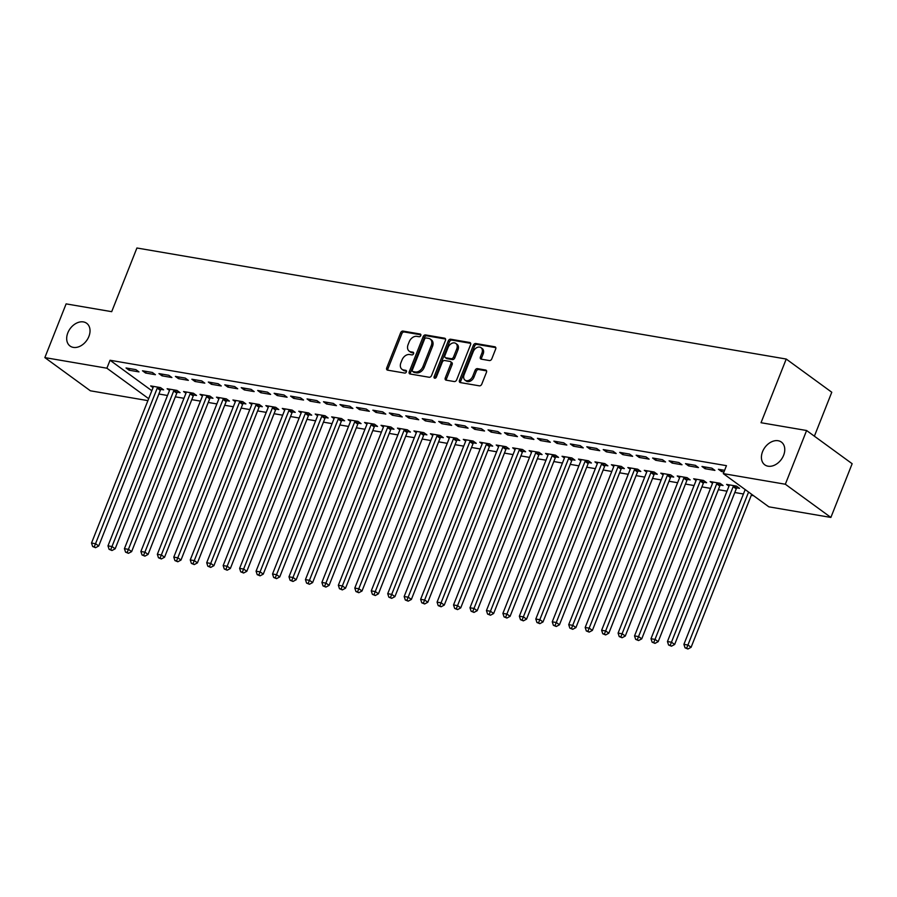 <?xml version="1.0" encoding="UTF-8"?>
<svg xmlns="http://www.w3.org/2000/svg" width="897" height="897" viewBox="0 0 897 897"><rect width="100%" height="100%" fill="white"/><g stroke="black" fill="none" stroke-linecap="round" stroke-linejoin="round"><path stroke-width="1.35" d="M420.771 335.579A1.514 1.088 -53.9 0 0 420.177 334.009L403.022 331.083A2.164 1.559 -53.9 0 0 400.634 332.753L386.719 367.916A2.164 1.559 -53.9 0 0 387.055 369.934A2.164 1.559 -53.9 0 0 387.56 370.147L404.715 373.074A1.514 1.088 -53.9 0 0 405.803 370.338L403.583 369.968A6.918 4.99 -53.9 0 1 401.979 369.295A6.918 4.99 -53.9 0 1 400.881 362.825L402.047 359.899A6.918 4.99 -53.9 0 1 409.682 354.528L411.914 354.909A1.514 1.088 -53.9 0 0 412.99 352.173L410.77 351.803A6.918 4.99 -53.9 0 1 409.178 351.131A6.918 4.99 -53.9 0 1 408.079 344.661L409.234 341.735A6.918 4.99 -53.9 0 1 416.881 336.364L419.101 336.745A1.514 1.088 -53.9 0 0 420.771 335.579M762.562 451.662A14.083 10.17 -53.9 0 0 764.805 464.848A14.083 10.17 -53.9 0 0 783.63 455.261A14.083 10.17 -53.9 0 0 781.388 442.086A14.083 10.17 -53.9 0 0 762.562 451.662M67.824 332.854A14.083 10.17 -53.9 0 0 70.056 346.029A14.083 10.17 -53.9 0 0 88.893 336.453A14.083 10.17 -53.9 0 0 86.65 323.268A14.083 10.17 -53.9 0 0 67.824 332.854M489.392 360.549A2.164 1.559 -53.9 0 0 491.78 358.878L495.682 349.011A2.164 1.559 -53.9 0 0 495.346 346.993A2.164 1.559 -53.9 0 0 494.841 346.78L475.78 343.517A2.164 1.559 -53.9 0 0 473.392 345.199L459.477 380.362A2.164 1.559 -53.9 0 0 459.825 382.38A2.164 1.559 -53.9 0 0 460.318 382.582L479.379 385.845A2.164 1.559 -53.9 0 0 481.767 384.163L486.488 372.255A2.164 1.559 -53.9 0 0 486.14 370.237A2.164 1.559 -53.9 0 0 485.647 370.024L477.484 368.633A2.164 1.559 -53.9 0 0 475.096 370.304L472.753 376.213A5.774 4.171 -53.9 0 1 465.038 380.149A5.774 4.171 -53.9 0 1 464.119 374.733L473.28 351.59A5.774 4.171 -53.9 0 1 481.005 347.666A5.774 4.171 -53.9 0 1 481.924 353.07L480.4 356.928A2.164 1.559 -53.9 0 0 480.736 358.946A2.164 1.559 -53.9 0 0 481.24 359.159L489.392 360.549M723.296 473.627L785.335 484.234L830.88 517.434L768.841 506.827L723.296 473.627L726.447 465.666L110.039 360.258L106.889 368.207L148.678 398.672M147.904 400.634L90.395 390.8L44.85 357.6L66.12 303.881L111.699 311.674L136.916 247.998L786.232 359.047L761.026 422.722L806.605 430.515L785.335 484.234M44.85 357.6L106.889 368.207M445.45 340.423A2.164 1.559 -53.9 0 0 445.114 338.404A2.164 1.559 -53.9 0 0 444.609 338.191L425.548 334.929A2.164 1.559 -53.9 0 0 423.16 336.61L409.245 371.762A2.164 1.559 -53.9 0 0 409.593 373.791A2.164 1.559 -53.9 0 0 410.086 373.993L429.147 377.256A2.164 1.559 -53.9 0 0 431.535 375.574L445.45 340.423M450.664 339.223L469.725 342.486A2.164 1.559 -53.9 0 1 470.23 342.699A2.164 1.559 -53.9 0 1 470.566 344.717L456.651 379.868A2.164 1.559 -53.9 0 1 454.263 381.55L446.101 380.16A2.164 1.559 -53.9 0 1 445.607 379.947A2.164 1.559 -53.9 0 1 445.26 377.929L450.911 363.666A2.164 1.559 -53.9 0 0 450.563 361.648A2.164 1.559 -53.9 0 0 450.07 361.435L444.654 360.516A2.164 1.559 -53.9 0 0 442.266 362.186L436.391 377.032A1.514 1.088 -53.9 0 1 434.126 376.65L448.276 340.905A2.164 1.559 -53.9 0 1 450.664 339.223L451.897 340.12L470.667 343.338M814.386 436.177L831.777 392.247L786.232 359.047M701.97 466.462L705.042 468.705L714.92 470.398L711.837 468.156L701.97 466.462M736.874 487.878L739.543 488.338L736.459 486.096L726.592 484.402L728.969 486.152M669.061 460.834L672.133 463.076L682.012 464.769L678.928 462.527L669.061 460.834M703.966 482.261L706.623 482.709L703.551 480.467L693.673 478.774L696.061 480.523M636.152 455.205L639.225 457.448L649.103 459.141L646.019 456.898L636.152 455.205M671.057 476.632L673.714 477.081L670.642 474.838L660.764 473.156L663.152 474.894M603.233 449.576L606.316 451.819L616.183 453.512L613.111 451.269L603.233 449.576M638.148 471.003L640.806 471.452L637.733 469.209L627.855 467.528L630.243 469.266M570.324 443.948L573.407 446.19L583.274 447.883L580.202 445.641L570.324 443.948M605.228 465.375L607.897 465.823L604.825 463.581L594.946 461.899L597.335 463.637M537.415 438.319L540.499 440.562L550.366 442.255L547.293 440.012L537.415 438.319M572.32 459.746L574.988 460.195L571.905 457.952L562.038 456.27L564.426 458.008M504.506 432.69L507.579 434.933L517.457 436.626L514.385 434.383L504.506 432.69M539.411 454.117L542.08 454.566L538.996 452.323L529.129 450.642L531.517 452.38M471.598 427.062L474.67 429.304L484.548 430.997L481.465 428.755L471.598 427.062M506.502 448.489L509.171 448.937L506.087 446.695L496.22 445.013L498.597 446.751M438.689 421.433L441.761 423.676L451.64 425.369L448.556 423.126L438.689 421.433M473.594 442.86L476.251 443.309L473.179 441.066L463.3 439.384L465.689 441.122M405.78 415.804L408.853 418.047L418.731 419.74L415.647 417.497L405.78 415.804M440.685 437.231L443.342 437.68L440.27 435.437L430.392 433.756L432.78 435.493M372.86 410.176L375.944 412.418L385.811 414.111L382.739 411.869L372.86 410.176M407.776 431.603L410.434 432.062L407.361 429.809L397.483 428.127L399.871 429.865M339.952 404.547L343.035 406.79L352.902 408.483L349.83 406.24L339.952 404.547M374.856 425.974L377.525 426.434L374.453 424.18L364.574 422.498L366.963 424.236M307.043 398.918L310.127 401.161L319.994 402.854L316.921 400.611L307.043 398.918M341.948 420.345L344.616 420.805L341.533 418.563L331.666 416.87L334.054 418.607M274.134 393.29L277.207 395.543L287.085 397.225L284.013 394.983L274.134 393.29M309.039 414.717L311.708 415.176L308.624 412.934L298.757 411.241L301.134 412.979M241.226 387.661L244.298 389.915L254.176 391.597L251.093 389.354L241.226 387.661M276.13 409.088L278.799 409.548L275.715 407.305L265.848 405.612L268.225 407.35M208.317 382.044L211.389 384.286L221.267 385.968L218.184 383.725L208.317 382.044M243.222 403.459L245.879 403.919L242.807 401.677L232.928 399.984L235.317 401.721M175.408 376.415L178.481 378.657L188.359 380.339L185.275 378.097L175.408 376.415M210.313 397.831L212.97 398.29L209.898 396.048L200.02 394.355L202.408 396.093M142.488 370.786L145.572 373.029L155.439 374.711L152.367 372.468L142.488 370.786M177.404 392.202L180.062 392.662L176.989 390.419L167.111 388.726L169.499 390.464M110.039 360.258L151.828 390.722M158.881 394.018L167.504 395.487M175.341 396.833L183.963 398.302M191.79 399.647L200.423 401.116M208.25 402.461L216.872 403.93M224.699 405.276L233.332 406.745M241.158 408.09L249.781 409.559M257.607 410.904L266.241 412.373M274.067 413.719L282.69 415.188M290.527 416.533L299.15 418.002M306.976 419.348L315.609 420.816M323.436 422.162L332.058 423.631M339.885 424.976L348.518 426.445M356.344 427.791L364.967 429.259M372.793 430.605L381.427 432.074M389.253 433.419L397.876 434.888M405.713 436.234L414.336 437.702M422.162 439.037L430.795 440.517M438.622 441.851L447.244 443.331M455.071 444.665L463.704 446.145M471.53 447.48L480.153 448.96M487.99 450.294L496.613 451.774M504.439 453.108L513.073 454.588M520.899 455.923L529.522 457.403M537.348 458.737L545.981 460.217M553.808 461.551L562.43 463.031M570.257 464.366L578.89 465.846M586.716 467.18L595.339 468.66M603.176 469.994L611.799 471.474M619.625 472.809L628.259 474.289M636.085 475.623L644.708 477.103M652.534 478.437L661.167 479.917M668.994 481.252L677.616 482.732M685.443 484.066L694.076 485.546M701.903 486.88L710.525 488.36M718.362 489.695L726.985 491.175M734.811 492.509L743.445 493.989M751.271 495.323L753.615 495.727M160.944 389.388L163.613 389.847L160.529 387.605L150.662 385.912L153.039 387.65M126.04 367.972L129.112 370.214L138.99 371.896L135.907 369.654L126.04 367.972M193.853 395.016L196.521 395.476L193.438 393.234L183.571 391.541L185.948 393.278M158.948 373.601L162.021 375.843L171.899 377.525L168.815 375.282L158.948 373.601M226.762 400.645L229.43 401.105L226.347 398.862L216.48 397.169L218.868 398.907M191.857 379.229L194.941 381.472L204.808 383.154L201.735 380.911L191.857 379.229M259.67 406.274L262.339 406.733L259.255 404.491L249.388 402.798L251.777 404.536M224.766 384.858L227.849 387.1L237.716 388.782L234.644 386.54L224.766 384.858M292.59 411.902L295.248 412.362L292.175 410.12L282.297 408.427L284.685 410.164M257.674 390.475L260.758 392.729L270.625 394.411L267.553 392.168L257.674 390.475M325.499 417.531L328.156 417.991L325.084 415.748L315.206 414.055L317.594 415.793M290.594 396.104L293.667 398.358L303.545 400.04L300.461 397.797L290.594 396.104M358.408 423.16L361.065 423.619L357.993 421.377L348.114 419.684L350.503 421.422M323.503 401.733L326.575 403.975L336.453 405.668L333.37 403.426L323.503 401.733M391.316 428.788L393.985 429.248L390.901 426.994L381.034 425.313L383.411 427.05M356.412 407.361L359.484 409.604L369.362 411.297L366.279 409.054L356.412 407.361M424.225 434.417L426.894 434.866L423.81 432.623L413.943 430.941L416.331 432.679M389.32 412.99L392.393 415.233L402.271 416.926L399.199 414.683L389.32 412.99M457.134 440.046L459.802 440.494L456.719 438.252L446.852 436.57L449.24 438.308M422.229 418.619L425.313 420.861L435.18 422.554L432.107 420.312L422.229 418.619M490.042 445.674L492.711 446.123L489.639 443.88L479.76 442.199L482.149 443.937M455.138 424.247L458.221 426.49L468.088 428.183L465.016 425.94L455.138 424.247M522.962 451.303L525.62 451.752L522.547 449.509L512.669 447.827L515.057 449.565M488.046 429.876L491.13 432.119L500.997 433.812L497.925 431.569L488.046 429.876M555.871 456.932L558.528 457.38L555.456 455.138L545.578 453.456L547.966 455.194M520.966 435.505L524.039 437.747L533.917 439.44L530.833 437.198L520.966 435.505M588.78 462.56L591.437 463.009L588.365 460.766L578.487 459.085L580.875 460.823M553.875 441.133L556.947 443.376L566.826 445.069L563.742 442.826L553.875 441.133M621.688 468.189L624.357 468.638L621.273 466.395L611.406 464.713L613.783 466.451M586.784 446.762L589.856 449.005L599.734 450.698L596.651 448.455L586.784 446.762M654.597 473.818L657.266 474.266L654.182 472.024L644.315 470.342L646.703 472.08M619.692 452.391L622.776 454.633L632.643 456.326L629.571 454.084L619.692 452.391M687.506 479.447L690.174 479.895L687.091 477.653L677.224 475.971L679.612 477.709M652.601 458.019L655.685 460.262L665.552 461.955L662.479 459.713L652.601 458.019M720.426 485.075L723.083 485.524L720.011 483.281L710.132 481.588L712.521 483.337M685.51 463.648L688.593 465.891L698.46 467.584L695.388 465.341L685.51 463.648M724.597 470.331L718.419 469.277L721.502 471.519L723.969 471.945M806.605 430.515L852.15 463.715L830.88 517.434M129.112 370.214L129.751 368.6M145.572 373.029L146.211 371.414M162.021 375.843L162.66 374.228M178.481 378.657L179.12 377.043M194.941 381.472L195.568 379.857M211.389 384.286L212.028 382.671M227.849 387.1L228.477 385.486M244.298 389.915L244.937 388.3M260.758 392.729L261.397 391.114M277.207 395.543L277.846 393.929M293.667 398.358L294.306 396.743M310.127 401.161L310.754 399.557M326.575 403.975L327.214 402.372M343.035 406.79L343.674 405.186M359.484 409.604L360.123 408M375.944 412.418L376.583 410.815M392.393 415.233L393.032 413.629M408.853 418.047L409.492 416.443M425.313 420.861L425.94 419.258M441.761 423.676L442.4 422.072M458.221 426.49L458.86 424.886M474.67 429.304L475.309 427.701M491.13 432.119L491.769 430.515M507.579 434.933L508.218 433.329M524.039 437.747L524.678 436.144M540.499 440.562L541.126 438.958M556.947 443.376L557.586 441.773M573.407 446.19L574.046 444.587M589.856 449.005L590.495 447.401M606.316 451.819L606.955 450.216M622.776 454.633L623.404 453.03M639.225 457.448L639.864 455.844M655.685 460.262L656.312 458.659M672.133 463.076L672.772 461.473M688.593 465.891L689.232 464.287M705.042 468.705L705.681 467.102M721.502 471.519L722.141 469.916M409.178 351.131L410.4 352.028A6.918 4.99 -53.9 0 0 412.003 352.7L410.77 351.803M413.696 352.981L412.003 352.7M401.979 369.295L403.213 370.192A6.918 4.99 -53.9 0 0 404.805 370.865L403.583 369.968M406.509 371.145L404.805 370.865M420.884 334.816L404.255 331.98A2.164 1.559 -53.9 0 0 401.867 333.65L387.941 368.813A2.164 1.559 -53.9 0 0 387.84 370.192M445.551 339.044L426.781 335.826A2.164 1.559 -53.9 0 0 424.393 337.507L410.478 372.659A2.164 1.559 -53.9 0 0 410.378 374.049M426.243 337.967A1.514 1.088 -53.9 0 0 424.573 339.144L412.362 370.001A1.514 1.088 -53.9 0 0 412.945 371.56L415.289 371.963A6.918 4.99 -53.9 0 0 422.935 366.604L431.289 345.502A6.918 4.99 -53.9 0 0 430.19 339.032A6.918 4.99 -53.9 0 0 428.587 338.371L426.243 337.967M413.584 372.031A1.514 1.088 -53.9 0 0 414.179 372.457L412.945 371.56M430.19 339.032L431.423 339.929A6.918 4.99 -53.9 0 1 432.511 346.399L424.158 367.501A6.918 4.99 -53.9 0 1 416.522 372.86L414.179 372.457M450.563 361.648L451.796 362.545A2.164 1.559 -53.9 0 1 452.144 364.563L446.493 378.826A2.164 1.559 -53.9 0 0 446.392 380.205M451.897 340.12A2.164 1.559 -53.9 0 0 449.509 341.802L435.359 377.547A1.514 1.088 -53.9 0 0 435.236 378.164M456.764 348.877A5.774 4.171 -53.9 0 0 455.855 343.461A5.774 4.171 -53.9 0 0 448.13 347.397L444.901 355.548A2.164 1.559 -53.9 0 0 445.237 357.567A2.164 1.559 -53.9 0 0 445.742 357.78L451.146 358.699A2.164 1.559 -53.9 0 0 453.534 357.028L456.764 348.877L457.997 349.774A5.774 4.171 -53.9 0 0 457.078 344.358L455.855 343.461M445.237 357.567L446.471 358.464A2.164 1.559 -53.9 0 0 446.975 358.677L445.742 357.78M457.997 349.774L454.768 357.925A2.164 1.559 -53.9 0 1 452.38 359.596L446.975 358.677M481.005 347.666L482.238 348.563A5.774 4.171 -53.9 0 1 483.158 353.967L481.622 357.825A2.164 1.559 -53.9 0 0 481.521 359.204M465.038 380.149L466.261 381.046A5.774 4.171 -53.9 0 0 473.986 377.11L472.753 376.213M486.589 370.876L478.718 369.53A2.164 1.559 -53.9 0 0 476.329 371.201L473.986 377.11M495.783 347.632L477.013 344.426A2.164 1.559 -53.9 0 0 474.625 346.096L460.71 381.259A2.164 1.559 -53.9 0 0 460.61 382.638M153.32 386.372L153.297 386.674A2.198 1.592 126.1 0 1 153.129 387.437L91.516 543.044L95.631 543.75L98.715 545.993L160.316 390.386A2.198 1.592 126.1 0 1 160.731 389.668L161.673 388.435M94.297 546.8L92.649 546.52L95.531 547.697L94.297 546.8L157.244 388.143A2.198 1.592 126.1 0 1 157.659 387.426L157.861 387.145M92.649 546.52L91.516 543.044M98.715 545.993L95.531 547.697M169.78 389.186L169.757 389.489A2.198 1.592 126.1 0 1 169.578 390.251L107.976 545.858L112.091 546.565L115.164 548.807L176.776 393.2A2.198 1.592 126.1 0 1 177.191 392.482L178.133 391.249M110.757 549.614L109.109 549.334L111.979 550.511L110.757 549.614L173.693 390.957A2.198 1.592 126.1 0 1 174.108 390.24L174.321 389.96M109.109 549.334L107.976 545.858M115.164 548.807L111.979 550.511M186.228 392L186.217 392.303A2.198 1.592 126.1 0 1 186.038 393.065L124.425 548.672L128.54 549.379L131.624 551.621L193.225 396.014A2.198 1.592 126.1 0 1 193.64 395.297L194.593 394.063M127.206 552.429L125.558 552.137L128.439 553.326L127.206 552.429L190.153 393.772A2.198 1.592 126.1 0 1 190.568 393.054L190.781 392.774M125.558 552.137L124.425 548.672M131.624 551.621L128.439 553.326M202.688 394.815L202.666 395.117A2.198 1.592 126.1 0 1 202.498 395.88L140.885 551.487L145 552.193L148.072 554.436L209.685 398.829A2.198 1.592 126.1 0 1 210.1 398.111L211.042 396.878M143.666 555.243L142.018 554.951L144.899 556.14L143.666 555.243L206.602 396.586A2.198 1.592 126.1 0 1 207.016 395.869L207.229 395.588M142.018 554.951L140.885 551.487M148.072 554.436L144.899 556.14M219.137 397.629L219.126 397.932A2.198 1.592 126.1 0 1 218.946 398.694L157.345 554.301L161.449 555.008L164.532 557.25L226.134 401.643A2.198 1.592 126.1 0 1 226.549 400.925L227.502 399.692M160.115 558.057L158.477 557.766L161.348 558.954L160.115 558.057L223.061 399.4A2.198 1.592 126.1 0 1 223.476 398.683L223.689 398.403M158.477 557.766L157.345 554.301M164.532 557.25L161.348 558.954M235.597 400.443L235.575 400.746A2.198 1.592 126.1 0 1 235.406 401.508L173.794 557.115L177.909 557.822L180.981 560.064L242.594 404.457A2.198 1.592 126.1 0 1 243.009 403.74L243.95 402.506M176.574 560.872L174.926 560.58L177.808 561.769L176.574 560.872L239.521 402.215A2.198 1.592 126.1 0 1 239.925 401.497L240.138 401.217M174.926 560.58L173.794 557.115M180.981 560.064L177.808 561.769M252.057 403.258L252.035 403.56A2.198 1.592 126.1 0 1 251.855 404.323L190.254 559.93L194.369 560.636L197.441 562.879L259.054 407.272A2.198 1.592 126.1 0 1 259.457 406.554L260.41 405.321M193.034 563.686L191.386 563.394L194.257 564.583L193.034 563.686L255.97 405.029A2.198 1.592 126.1 0 1 256.385 404.312L256.598 404.031M191.386 563.394L190.254 559.93M197.441 562.879L194.257 564.583M268.506 406.072L268.483 406.375A2.198 1.592 126.1 0 1 268.315 407.137L206.702 562.744L210.817 563.451L213.901 565.693L275.502 410.086A2.198 1.592 126.1 0 1 275.917 409.368L276.859 408.135M209.483 566.489L207.835 566.209L210.717 567.397L209.483 566.489L272.43 407.843A2.198 1.592 126.1 0 1 272.845 407.126L273.058 406.846M207.835 566.209L206.702 562.744M213.901 565.693L210.717 567.397M284.966 408.886L284.943 409.189A2.198 1.592 126.1 0 1 284.764 409.951L223.162 565.558L227.277 566.265L230.35 568.507L291.962 412.9A2.198 1.592 126.1 0 1 292.377 412.183L293.319 410.949M225.943 569.303L224.295 569.023L227.165 570.2L225.943 569.303L288.879 410.658A2.198 1.592 126.1 0 1 289.294 409.94L289.507 409.66M224.295 569.023L223.162 565.558M230.35 568.507L227.165 570.2M301.414 411.701L301.403 412.003A2.198 1.592 126.1 0 1 301.224 412.766L239.611 568.373L243.726 569.079L246.81 571.322L308.411 415.715A2.198 1.592 126.1 0 1 308.826 414.997L309.779 413.764M242.392 572.118L240.744 571.838L243.625 573.015L242.392 572.118L305.339 413.472A2.198 1.592 126.1 0 1 305.754 412.755L305.967 412.474M240.744 571.838L239.611 568.373M246.81 571.322L243.625 573.015M317.874 414.515L317.852 414.818A2.198 1.592 126.1 0 1 317.684 415.58L256.071 571.187L260.186 571.894L263.258 574.136L324.871 418.529A2.198 1.592 126.1 0 1 325.286 417.811L326.228 416.578M258.852 574.932L257.204 574.652L260.085 575.829L258.852 574.932L321.788 416.286A2.198 1.592 126.1 0 1 322.202 415.558L322.415 415.289M257.204 574.652L256.071 571.187M263.258 574.136L260.085 575.829M334.323 417.329L334.312 417.632A2.198 1.592 126.1 0 1 334.133 418.394L272.531 574.002L276.635 574.708L279.718 576.95L341.32 421.343A2.198 1.592 126.1 0 1 341.735 420.626L342.688 419.392M275.301 577.746L273.663 577.466L276.534 578.643L275.301 577.746L338.247 419.101A2.198 1.592 126.1 0 1 338.662 418.372L338.875 418.103M273.663 577.466L272.531 574.002M279.718 576.95L276.534 578.643M350.783 420.144L350.761 420.446A2.198 1.592 126.1 0 1 350.592 421.209L288.98 576.816L293.095 577.511L296.178 579.765L357.78 424.158A2.198 1.592 126.1 0 1 358.195 423.44L359.136 422.207M291.76 580.561L290.112 580.281L292.994 581.458L291.76 580.561L354.707 421.915A2.198 1.592 126.1 0 1 355.111 421.186L355.324 420.917M290.112 580.281L288.98 576.816M296.178 579.765L292.994 581.458M367.243 422.958L367.221 423.261A2.198 1.592 126.1 0 1 367.041 424.023L305.44 579.63L309.555 580.325L312.627 582.579L374.24 426.972A2.198 1.592 126.1 0 1 374.643 426.243L375.596 425.021M308.22 583.375L306.572 583.095L309.443 584.272L308.22 583.375L371.156 424.73A2.198 1.592 126.1 0 1 371.571 424.001L371.784 423.732M306.572 583.095L305.44 579.63M312.627 582.579L309.443 584.272M383.692 425.772L383.669 426.075A2.198 1.592 126.1 0 1 383.501 426.837L321.888 582.445L326.003 583.14L329.087 585.393L390.688 429.786A2.198 1.592 126.1 0 1 391.103 429.058L392.056 427.835M324.669 586.189L323.021 585.909L325.903 587.087L324.669 586.189L387.616 427.544A2.198 1.592 126.1 0 1 388.031 426.815L388.244 426.546M323.021 585.909L321.888 582.445M329.087 585.393L325.903 587.087M400.152 428.575L400.129 428.889A2.198 1.592 126.1 0 1 399.95 429.652L338.348 585.259L342.463 585.954L345.536 588.197L407.148 432.601A2.198 1.592 126.1 0 1 407.563 431.872L408.505 430.65M341.129 589.004L339.481 588.724L342.351 589.901L341.129 589.004L404.065 430.358A2.198 1.592 126.1 0 1 404.48 429.629L404.693 429.36M339.481 588.724L338.348 585.259M345.536 588.197L342.351 589.901M416.6 431.39L416.589 431.704A2.198 1.592 126.1 0 1 416.41 432.466L354.797 588.073L358.912 588.768L361.996 591.011L423.597 435.415A2.198 1.592 126.1 0 1 424.012 434.686L424.965 433.464M357.578 591.818L355.941 591.538L358.811 592.715L357.578 591.818L420.525 433.173A2.198 1.592 126.1 0 1 420.94 432.444L421.153 432.175M355.941 591.538L354.797 588.073M361.996 591.011L358.811 592.715M433.06 434.204L433.038 434.518A2.198 1.592 126.1 0 1 432.87 435.28L371.257 590.888L375.372 591.583L378.444 593.825L440.057 438.229A2.198 1.592 126.1 0 1 440.472 437.501L441.414 436.278M374.038 594.633L372.39 594.352L375.271 595.53L374.038 594.633L436.974 435.987A2.198 1.592 126.1 0 1 437.388 435.258L437.601 434.989M372.39 594.352L371.257 590.888M378.444 593.825L375.271 595.53M449.509 437.018L449.498 437.332A2.198 1.592 126.1 0 1 449.319 438.095L387.717 593.702L391.821 594.397L394.904 596.64L456.506 441.044A2.198 1.592 126.1 0 1 456.921 440.315L457.874 439.093M390.487 597.447L388.85 597.167L391.72 598.344L390.487 597.447L453.433 438.801A2.198 1.592 126.1 0 1 453.848 438.072L454.061 437.803M388.85 597.167L387.717 593.702M394.904 596.64L391.72 598.344M465.969 439.833L465.947 440.147A2.198 1.592 126.1 0 1 465.778 440.909L404.166 596.516L408.281 597.211L411.364 599.454L472.966 443.858A2.198 1.592 126.1 0 1 473.381 443.129L474.322 441.907M406.946 600.261L405.298 599.981L408.18 601.158L406.946 600.261L469.893 441.616A2.198 1.592 126.1 0 1 470.297 440.887L470.51 440.618M405.298 599.981L404.166 596.516M411.364 599.454L408.18 601.158M482.429 442.647L482.407 442.961A2.198 1.592 126.1 0 1 482.227 443.723L420.626 599.331L424.741 600.026L427.813 602.268L489.426 446.672A2.198 1.592 126.1 0 1 489.829 445.944L490.782 444.721M423.406 603.076L421.758 602.795L424.629 603.973L423.406 603.076L486.342 444.43A2.198 1.592 126.1 0 1 486.757 443.701L486.97 443.432M421.758 602.795L420.626 599.331M427.813 602.268L424.629 603.973M498.878 445.461L498.855 445.775A2.198 1.592 126.1 0 1 498.687 446.538L437.074 602.145L441.189 602.84L444.273 605.083L505.874 449.487A2.198 1.592 126.1 0 1 506.289 448.758L507.242 447.536M439.855 605.89L438.207 605.61L441.089 606.787L439.855 605.89L502.802 447.244A2.198 1.592 126.1 0 1 503.217 446.515L503.43 446.246M438.207 605.61L437.074 602.145M444.273 605.083L441.089 606.787M515.338 448.276L515.315 448.59A2.198 1.592 126.1 0 1 515.136 449.352L453.534 604.959L457.649 605.654L460.722 607.897L522.334 452.301A2.198 1.592 126.1 0 1 522.749 451.572L523.691 450.35M456.315 608.704L454.667 608.424L457.548 609.601L456.315 608.704L519.251 450.059A2.198 1.592 126.1 0 1 519.666 449.33L519.879 449.061M454.667 608.424L453.534 604.959M460.722 607.897L457.548 609.601M531.786 451.09L531.775 451.404A2.198 1.592 126.1 0 1 531.596 452.166L469.983 607.774L474.098 608.469L477.182 610.711L538.783 455.115A2.198 1.592 126.1 0 1 539.198 454.387L540.151 453.164M472.764 611.519L471.127 611.238L473.997 612.416L472.764 611.519L535.711 452.873A2.198 1.592 126.1 0 1 536.126 452.144L536.339 451.875M471.127 611.238L469.983 607.774M477.182 610.711L473.997 612.416M548.246 453.904L548.224 454.218A2.198 1.592 126.1 0 1 548.056 454.981L486.443 610.577L490.558 611.283L493.63 613.526L555.243 457.93A2.198 1.592 126.1 0 1 555.658 457.201L556.6 455.979M489.224 614.333L487.576 614.053L490.457 615.23L489.224 614.333L552.16 455.687A2.198 1.592 126.1 0 1 552.574 454.958L552.787 454.689M487.576 614.053L486.443 610.577M493.63 613.526L490.457 615.23M564.695 456.719L564.684 457.033A2.198 1.592 126.1 0 1 564.505 457.795L502.903 613.391L507.018 614.097L510.09 616.34L571.703 460.744A2.198 1.592 126.1 0 1 572.107 460.015L573.06 458.793M505.673 617.147L504.036 616.867L506.906 618.044L505.673 617.147L568.62 458.502A2.198 1.592 126.1 0 1 569.034 457.773L569.247 457.504M504.036 616.867L502.903 613.391M510.09 616.34L506.906 618.044M581.155 459.533L581.133 459.847A2.198 1.592 126.1 0 1 580.964 460.61L519.352 616.205L523.467 616.912L526.55 619.154L588.152 463.558A2.198 1.592 126.1 0 1 588.567 462.83L589.508 461.607M522.132 619.962L520.484 619.681L523.366 620.859L522.132 619.962L585.079 461.316A2.198 1.592 126.1 0 1 585.483 460.587L585.696 460.318M520.484 619.681L519.352 616.205M526.55 619.154L523.366 620.859M597.615 462.347L597.593 462.661A2.198 1.592 126.1 0 1 597.413 463.424L535.812 619.02L539.927 619.726L542.999 621.969L604.612 466.373A2.198 1.592 126.1 0 1 605.027 465.644L605.968 464.422M538.592 622.776L536.944 622.496L539.815 623.673L538.592 622.776L601.528 464.13A2.198 1.592 126.1 0 1 601.943 463.401L602.156 463.132M536.944 622.496L535.812 619.02M542.999 621.969L539.815 623.673M614.064 465.162L614.053 465.476A2.198 1.592 126.1 0 1 613.873 466.238L552.26 621.834L556.375 622.54L559.459 624.783L621.06 469.187A2.198 1.592 126.1 0 1 621.475 468.458L622.428 467.236M555.041 625.59L553.393 625.31L556.275 626.487L555.041 625.59L617.988 466.945A2.198 1.592 126.1 0 1 618.403 466.216L618.616 465.947M553.393 625.31L552.26 621.834M559.459 624.783L556.275 626.487M630.524 467.976L630.501 468.29A2.198 1.592 126.1 0 1 630.322 469.053L568.72 624.648L572.835 625.355L575.908 627.597L637.52 472.001A2.198 1.592 126.1 0 1 637.935 471.273L638.877 470.05M571.501 628.405L569.853 628.124L572.735 629.302L571.501 628.405L634.437 469.759A2.198 1.592 126.1 0 1 634.852 469.03L635.065 468.761M569.853 628.124L568.72 624.648M575.908 627.597L572.735 629.302M646.972 470.79L646.961 471.104A2.198 1.592 126.1 0 1 646.782 471.867L585.18 627.463L589.284 628.169L592.368 630.412L653.969 474.816A2.198 1.592 126.1 0 1 654.384 474.087L655.337 472.865M587.95 631.219L586.313 630.939L589.183 632.116L587.95 631.219L650.897 472.573A2.198 1.592 126.1 0 1 651.312 471.844L651.525 471.575M586.313 630.939L585.18 627.463M592.368 630.412L589.183 632.116M663.432 473.605L663.41 473.919A2.198 1.592 126.1 0 1 663.242 474.681L601.629 630.277L605.744 630.983L608.816 633.226L670.429 477.63A2.198 1.592 126.1 0 1 670.844 476.901L671.786 475.679M604.41 634.033L602.762 633.753L605.643 634.93L604.41 634.033L667.357 475.376A2.198 1.592 126.1 0 1 667.76 474.659L667.973 474.378M602.762 633.753L601.629 630.277M608.816 633.226L605.643 634.93M679.881 476.419L679.87 476.733A2.198 1.592 126.1 0 1 679.691 477.496L618.089 633.091L622.204 633.798L625.276 636.04L686.889 480.444A2.198 1.592 126.1 0 1 687.293 479.716L688.246 478.493M620.859 636.848L619.222 636.567L622.092 637.745L620.859 636.848L683.806 478.191A2.198 1.592 126.1 0 1 684.22 477.473L684.433 477.193M619.222 636.567L618.089 633.091M625.276 636.04L622.092 637.745M696.341 479.233L696.319 479.547A2.198 1.592 126.1 0 1 696.15 480.31L634.538 635.906L638.653 636.612L641.736 638.855L703.338 483.259A2.198 1.592 126.1 0 1 703.753 482.53L704.694 481.308M637.318 639.662L635.67 639.382L638.552 640.559L637.318 639.662L700.265 481.005A2.198 1.592 126.1 0 1 700.669 480.287L700.882 480.007M635.67 639.382L634.538 635.906M641.736 638.855L638.552 640.559M712.801 482.048L712.779 482.362A2.198 1.592 126.1 0 1 712.599 483.124L650.998 638.72L655.113 639.426L658.185 641.669L719.798 486.062A2.198 1.592 126.1 0 1 720.213 485.344L721.154 484.122M653.778 642.476L652.13 642.196L655.001 643.373L653.778 642.476L716.714 483.819A2.198 1.592 126.1 0 1 717.129 483.102L717.342 482.821M652.13 642.196L650.998 638.72M658.185 641.669L655.001 643.373M729.25 484.862L729.239 485.176A2.198 1.592 126.1 0 1 729.059 485.939L667.446 641.534L671.561 642.241L674.645 644.483L736.246 488.876A2.198 1.592 126.1 0 1 736.661 488.159L737.614 486.936M670.227 645.291L668.579 645.01L671.461 646.188L670.227 645.291L733.174 486.634A2.198 1.592 126.1 0 1 733.589 485.916L733.802 485.636M668.579 645.01L667.446 641.534M674.645 644.483L671.461 646.188M745.183 489.583L683.906 644.349L688.021 645.055L691.094 647.298L751.675 494.314M686.687 648.105L685.039 647.825L687.921 649.002L686.687 648.105L748.591 492.072M685.039 647.825L683.906 644.349M691.094 647.298L687.921 649.002M420.783 334.446L420.177 334.009M406.397 370.775L405.803 370.338M413.584 352.611L412.99 352.173M387.941 368.813L386.719 367.916M401.867 333.65L400.634 332.753M404.255 331.98L403.022 331.083M410.478 372.659L409.245 371.762M424.393 337.507L423.16 336.61M426.781 335.826L425.548 334.929M445.461 338.808L444.609 338.191M416.522 372.86L415.289 371.963M424.158 367.501L422.935 366.604M432.511 346.399L431.289 345.502M470.577 343.103L469.725 342.486M446.493 378.826L445.26 377.929M452.144 364.563L450.911 363.666M435.359 377.547L434.126 376.65M449.509 341.802L448.276 340.905M452.38 359.596L451.146 358.699M454.768 357.925L453.534 357.028M481.622 357.825L480.4 356.928M483.158 353.967L481.924 353.07M476.329 371.201L475.096 370.304M478.718 369.53L477.484 368.633M486.488 370.64L485.647 370.024M460.71 381.259L459.477 380.362M474.625 346.096L473.392 345.199M477.013 344.426L475.78 343.517M495.693 347.397L494.841 346.78M160.316 390.386L157.244 388.143M160.731 389.668L157.659 387.426M176.776 393.2L173.693 390.957M177.191 392.482L174.108 390.24M193.225 396.014L190.153 393.772M193.64 395.297L190.568 393.054M209.685 398.829L206.602 396.586M210.1 398.111L207.016 395.869M226.134 401.643L223.061 399.4M226.549 400.925L223.476 398.683M242.594 404.457L239.521 402.215M243.009 403.74L239.925 401.497M259.054 407.272L255.97 405.029M259.457 406.554L256.385 404.312M275.502 410.086L272.43 407.843M275.917 409.368L272.845 407.126M291.962 412.9L288.879 410.658M292.377 412.183L289.294 409.94M308.411 415.715L305.339 413.472M308.826 414.997L305.754 412.755M324.871 418.529L321.788 416.286M325.286 417.811L322.202 415.558M341.32 421.343L338.247 419.101M341.735 420.626L338.662 418.372M357.78 424.158L354.707 421.915M358.195 423.44L355.111 421.186M374.24 426.972L371.156 424.73M374.643 426.243L371.571 424.001M390.688 429.786L387.616 427.544M391.103 429.058L388.031 426.815M407.148 432.601L404.065 430.358M407.563 431.872L404.48 429.629M423.597 435.415L420.525 433.173M424.012 434.686L420.94 432.444M440.057 438.229L436.974 435.987M440.472 437.501L437.388 435.258M456.506 441.044L453.433 438.801M456.921 440.315L453.848 438.072M472.966 443.858L469.893 441.616M473.381 443.129L470.297 440.887M489.426 446.672L486.342 444.43M489.829 445.944L486.757 443.701M505.874 449.487L502.802 447.244M506.289 448.758L503.217 446.515M522.334 452.301L519.251 450.059M522.749 451.572L519.666 449.33M538.783 455.115L535.711 452.873M539.198 454.387L536.126 452.144M555.243 457.93L552.16 455.687M555.658 457.201L552.574 454.958M571.703 460.744L568.62 458.502M572.107 460.015L569.034 457.773M588.152 463.558L585.079 461.316M588.567 462.83L585.483 460.587M604.612 466.373L601.528 464.13M605.027 465.644L601.943 463.401M621.06 469.187L617.988 466.945M621.475 468.458L618.403 466.216M637.52 472.001L634.437 469.759M637.935 471.273L634.852 469.03M653.969 474.816L650.897 472.573M654.384 474.087L651.312 471.844M670.429 477.63L667.357 475.376M670.844 476.901L667.76 474.659M686.889 480.444L683.806 478.191M687.293 479.716L684.22 477.473M703.338 483.259L700.265 481.005M703.753 482.53L700.669 480.287M719.798 486.062L716.714 483.819M720.213 485.344L717.129 483.102M736.246 488.876L733.174 486.634M736.661 488.159L733.589 485.916M413.831 372.311L412.598 371.414"/></g></svg>
